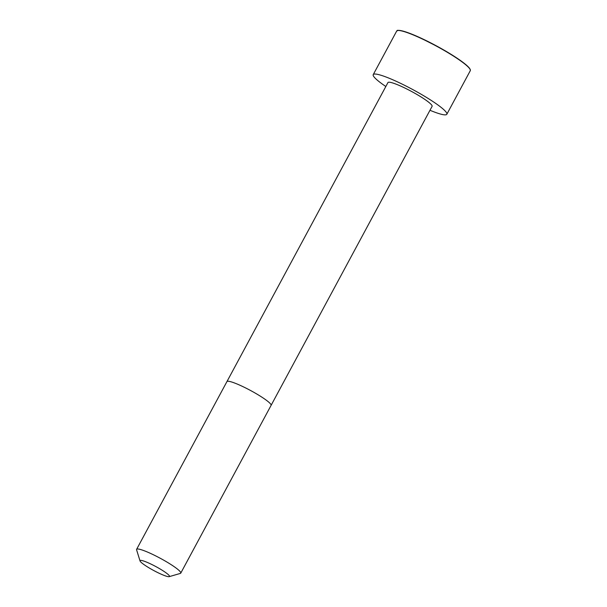 <?xml version="1.0" encoding="UTF-8"?>
<svg xmlns="http://www.w3.org/2000/svg" width="607" height="607" viewBox="0 0 607 607"><rect width="100%" height="100%" fill="white"/><g stroke="black" fill="none" stroke-linecap="round" stroke-linejoin="round"><path stroke-width="0.91" d="M271.094 405.37A25.077 3.361 28.3 0 0 250.608 390.529A25.077 3.361 28.3 0 0 226.935 381.598L387.956 82.56A25.069 3.361 28.3 0 1 411.622 91.49A25.069 3.361 28.3 0 1 432.101 106.331L180.765 573.122A25.077 3.361 28.3 0 1 180.347 573.418L169.201 576.65A16.715 2.238 28.3 0 1 167.274 576.46A16.715 2.238 28.3 0 1 151.143 569.085A16.715 2.238 28.3 0 1 140.035 560.944A16.715 2.238 28.3 0 1 155.824 566.559A16.715 2.238 28.3 0 1 169.201 576.65M385.832 86.505A41.792 5.6 28.3 0 1 373.229 74.631A41.792 5.6 28.3 0 1 412.684 89.517A41.792 5.6 28.3 0 1 446.828 114.26A41.792 5.6 28.3 0 1 441.312 114.268A41.792 5.6 28.3 0 1 429.976 110.277M140.035 560.944L136.598 549.859A25.077 3.361 28.3 0 1 136.605 549.35A25.077 3.361 28.3 0 1 160.278 558.281A25.077 3.361 28.3 0 1 180.765 573.122M373.229 74.631L396.682 31.071A41.792 5.6 28.3 0 1 436.137 45.957A41.792 5.6 28.3 0 1 470.281 70.7L446.828 114.26M397.539 30.547A41.564 5.569 28.3 0 1 436.228 45.783A41.564 5.569 28.3 0 1 470.25 69.699M226.935 381.598L136.605 549.35M396.682 31.071C398.215 30.889 394.74 29.606 402.266 30.911C406.402 31.951 412.062 34.083 419.232 37.323L440.143 47.923C458.133 58.181 468.187 65.427 470.311 69.653L470.281 70.7"/></g></svg>
